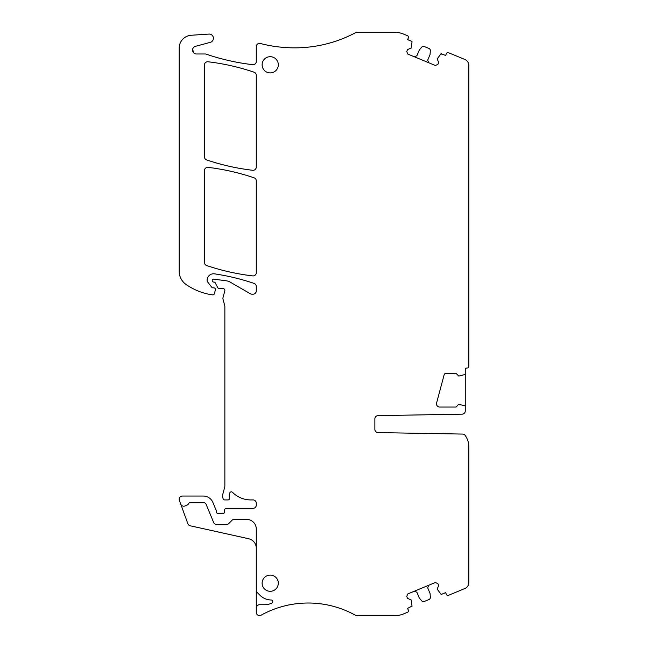<?xml version="1.0" encoding="UTF-8"?>
<svg xmlns="http://www.w3.org/2000/svg" width="648" height="648" viewBox="0 0 648 648"><rect width="100%" height="100%" fill="white"/><g stroke="black" fill="none" stroke-linecap="round" stroke-linejoin="round"><path stroke-width="0.97" d="M208.867 55.056L206.153 54.157A3.24 3.24 0 0 0 205.108 53.978L196.417 53.978A3.888 3.888 0 0 1 195.413 46.34L210.284 42.355A4.212 4.212 0 0 0 208.915 34.085L191.282 35.243A12.96 12.96 0 0 0 179.172 48.179L179.172 271.212A16.2 16.2 0 0 0 186.13 284.521A61.56 61.56 0 0 0 210.106 294.5A30.456 30.456 0 0 0 212.674 294.864A1.62 1.62 0 0 0 214.391 293.674L215.403 289.891A1.62 1.62 0 0 0 213.84 287.85L212.868 287.85A1.296 1.296 0 0 1 211.847 287.356L207.789 282.155A3.24 3.24 0 0 1 207.101 280.203A6.48 6.48 0 0 1 214.529 273.853A226.8 226.8 0 0 1 254.081 283.411A3.24 3.24 0 0 1 256.284 286.481L256.284 290.952A3.24 3.24 0 0 1 253.044 294.192L251.942 294.192A3.24 3.24 0 0 1 250.322 293.755L230.04 282.05A9.72 9.72 0 0 0 226.46 280.827L213.686 279.142A1.296 1.296 0 0 0 212.22 280.43L212.22 280.746A1.296 1.296 0 0 0 213.516 282.042L213.84 282.042A1.62 1.62 0 0 1 215.274 282.901L217.882 287.834A1.296 1.296 0 0 0 219.024 288.522L222.912 288.522A1.944 1.944 0 0 1 224.791 290.968L223.025 297.562A3.24 3.24 0 0 0 223.025 299.238L224.743 305.67A3.24 3.24 0 0 1 224.856 306.512L224.856 485.741A6.48 6.48 0 0 1 224.637 487.418L222.815 494.213A6.48 6.48 0 0 0 222.815 497.567L223.123 498.733A1.62 1.62 0 0 0 224.556 499.924L227.942 499.932A1.62 1.62 0 0 0 229.489 497.834A6.48 6.48 0 0 1 229.457 494.084L229.781 492.998A1.62 1.62 0 0 1 232.486 492.31A25.92 25.92 0 0 0 250.841 499.932L253.044 499.932A3.24 3.24 0 0 1 256.284 503.172L256.284 505.116A3.24 3.24 0 0 1 253.044 508.356L226.282 508.356A1.62 1.62 0 0 0 224.662 509.871L224.532 512.025A1.62 1.62 0 0 1 222.912 513.54L218.052 513.54A1.62 1.62 0 0 1 216.432 511.92L216.432 511.304A1.62 1.62 0 0 0 216.311 510.681L212.892 502.443A10.368 10.368 0 0 0 203.318 496.044L182.412 496.044A3.24 3.24 0 0 0 179.366 500.394L180.711 504.071A3.24 3.24 0 0 0 184.858 506.007L186.341 505.472A4.86 4.86 0 0 0 188.892 503.334A1.62 1.62 0 0 1 190.293 502.524L203.213 502.524A3.24 3.24 0 0 1 206.202 504.525L213.678 522.555A3.24 3.24 0 0 0 216.675 524.556L226.452 524.556A3.24 3.24 0 0 0 228.76 523.584L231.935 520.344A3.24 3.24 0 0 1 234.252 519.372L246.564 519.372A9.72 9.72 0 0 1 256.284 529.092L256.284 590.223A3.24 3.24 0 0 0 257.232 592.515L259.969 595.245A16.2 16.2 0 0 0 271.156 599.991A1.62 1.62 0 0 1 271.844 603.061A16.2 16.2 0 0 1 264.684 604.73L259.524 604.73A3.24 3.24 0 0 0 256.284 607.97L256.284 612.352A3.24 3.24 0 0 0 261.095 615.195A97.2 97.2 0 0 1 354.618 614.814A6.48 6.48 0 0 0 357.712 615.6L395.207 615.6A21.546 21.546 0 0 0 403.453 613.964L407.503 612.287A1.62 1.62 0 0 0 408.378 610.165L407.633 608.367L412.031 606.066L411.14 599.902L407.543 598.412L406.742 596.468L407.795 593.924L435.326 582.52L437.87 583.573L438.672 585.517L437.181 589.121L440.915 594.103L441.653 594.281A0.648 0.648 0 0 1 440.915 594.103M193.282 52.391L192.756 48.778M412.031 41.934L411.634 41.286A0.648 0.648 0 0 1 412.031 41.934L411.14 48.098L407.543 49.588L406.742 51.532L407.795 54.076L435.326 65.48L437.87 64.427L438.68 62.483L437.189 58.887L440.915 53.897L445.654 55.38L446.399 53.582A1.62 1.62 0 0 1 448.513 52.707L464.827 59.462A6.48 6.48 0 0 1 468.828 65.448L468.828 366.379A1.62 1.62 0 0 1 467.208 367.999L466.884 367.999A1.62 1.62 0 0 0 465.264 369.619L465.264 410.929A3.24 3.24 0 0 1 462.081 414.169L378.051 415.635A3.24 3.24 0 0 0 374.868 418.875L374.868 429.357A3.24 3.24 0 0 0 378.051 432.597L462.575 434.071A3.24 3.24 0 0 1 465.151 435.416A19.44 19.44 0 0 1 468.828 446.796L468.828 582.552A6.48 6.48 0 0 1 464.827 588.538L448.513 595.293A1.62 1.62 0 0 1 446.399 594.419L445.654 592.62L441.653 594.281M465.264 406.442A0.648 0.648 0 0 0 464.819 405.826L458.784 404.287L456.03 407.041L439.725 407.041A3.24 3.24 0 0 1 436.59 402.967L444.139 374.787A1.944 1.944 0 0 1 446.018 373.345L456.03 373.345L458.784 376.099L464.819 374.56A0.648 0.648 0 0 0 465.264 373.945M441.653 53.719A0.648 0.648 0 0 0 440.915 53.897M206.153 54.157A226.8 226.8 0 0 0 252.663 64.678A3.24 3.24 0 0 0 256.284 61.463L256.284 46.632A3.24 3.24 0 0 1 260.35 43.489A129.6 129.6 0 0 0 284.148 47.425A129.6 129.6 0 0 0 354.715 33.137A6.48 6.48 0 0 1 357.72 32.4L395.207 32.4A21.546 21.546 0 0 1 403.453 34.036L407.503 35.713A1.62 1.62 0 0 1 408.378 37.835L407.633 39.633L411.634 41.286M411.634 606.714A0.648 0.648 0 0 0 412.031 606.066M270.216 591.3A8.1 8.1 0 0 0 278.316 583.2A8.1 8.1 0 0 0 270.216 575.1A8.1 8.1 0 0 0 262.116 583.2A8.1 8.1 0 0 0 270.216 591.3M270.216 72.9A8.1 8.1 0 0 0 278.316 64.8A8.1 8.1 0 0 0 270.216 56.7A8.1 8.1 0 0 0 262.116 64.8A8.1 8.1 0 0 0 270.216 72.9M206.647 265.534A226.8 226.8 0 0 0 252.663 275.894A3.24 3.24 0 0 0 256.284 272.678L256.284 180.873A3.24 3.24 0 0 0 254.089 177.811A226.8 226.8 0 0 0 208.065 167.378A3.24 3.24 0 0 0 204.444 170.594L204.444 262.464A3.24 3.24 0 0 0 206.647 265.534M208.065 61.771A3.24 3.24 0 0 0 204.444 64.986L204.444 156.857A3.24 3.24 0 0 0 206.647 159.926A226.8 226.8 0 0 0 252.663 170.286A3.24 3.24 0 0 0 256.284 167.071L256.284 75.273A3.24 3.24 0 0 0 254.089 72.203A226.8 226.8 0 0 0 208.065 61.771M374.868 429.357A3.24 3.24 0 0 0 377.509 432.54M377.509 415.692A3.24 3.24 0 0 0 374.868 418.875M414.38 56.797L416.915 55.744L419.272 50.058L422.204 46.632L423.679 46.275L429.608 48.73L430.402 50.026L430.045 54.521L427.696 60.207L428.741 62.751M256.284 548.224A9.72 9.72 0 0 0 248.67 538.739L190.204 525.779A3.24 3.24 0 0 1 187.855 523.722L180.711 504.071M256.284 607.97L256.284 590.223M428.741 585.249L427.696 587.793L430.045 593.479L430.402 597.974L429.608 599.27L423.679 601.725L422.196 601.368L419.272 597.942L416.915 592.256L414.38 591.203M468.828 127.332L468.828 96.876M468.828 195.696L468.828 158.007M468.828 357.696L468.828 320.007M468.828 289.332L468.828 258.876"/></g></svg>
